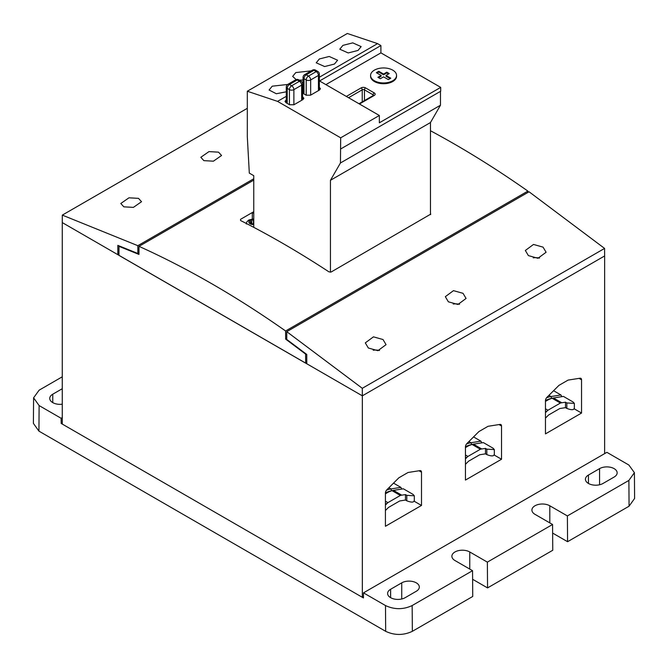 <?xml version="1.0" encoding="UTF-8"?>
<svg xmlns="http://www.w3.org/2000/svg" width="668" height="668" viewBox="0 0 668 668"><rect width="100%" height="100%" fill="white"/><g stroke="black" fill="none" stroke-linecap="round" stroke-linejoin="round"><path stroke-width="1" d="M364.878 100.334L361.547 102.262M374.381 70.148A12.993 7.498 0 0 0 370.573 75.451A12.993 7.498 0 0 0 378.597 82.381A12.993 7.498 0 0 0 392.759 80.753A12.993 7.498 0 0 0 396.558 75.451A12.993 7.498 0 0 0 388.542 68.52A12.993 7.498 0 0 0 374.381 70.148M370.573 75.451L370.573 76.219A12.993 7.498 0 0 0 378.597 83.149A12.993 7.498 0 0 0 392.759 81.521A12.993 7.498 0 0 0 396.558 76.219L396.558 75.451M386.012 75.451L389.235 73.589L386.789 72.177L383.566 74.039L378.789 71.276L376.343 72.687L381.127 75.451L377.904 77.313L380.342 78.724L383.566 76.862L388.35 79.617L390.788 78.206L386.012 75.451L386.012 76.219L390.129 78.59M377.011 73.079L378.789 72.052L383.566 74.808L386.789 72.946L388.567 73.973M378.564 77.697L381.127 76.219L381.127 75.451M378.789 72.052L378.789 71.276M383.566 74.808L383.566 74.039M386.789 72.946L386.789 72.177M359.326 103.548L358.733 103.59M319.354 58.976L329.199 56.471L337.599 60.22L334.468 64.044L324.623 66.549L316.223 62.8L319.354 58.976M286.288 91.8L276.31 93.745L269.095 90.013L272.227 86.18L287.666 84.469M296.191 79.601L292.659 76.403L295.79 72.578L311.213 70.858M342.909 45.374L352.754 42.869L361.163 46.61L358.031 50.442L348.187 52.947L339.787 49.198L342.909 45.374M380.902 45.549L380.902 52.864L440.696 87.383L379.349 122.803L379.349 115.489L319.554 80.97L380.902 45.549L377.57 43.62L319.362 77.229M253.756 211.739L252.312 212.574L253.756 213.409M252.312 212.574L252.312 218.912M303.072 80.018L299.239 80.11M377.57 43.62L347.335 33.483L247.31 91.232L247.31 136.74L249.314 173.112L253.756 175.676L253.756 227.345M330.443 272.202L330.443 180.302L340.446 162.975L340.672 137.817L277.537 101.369L247.31 91.232M430.468 214.662L430.468 122.545L330.443 180.302M430.468 122.545L440.471 105.227L340.446 162.975M440.471 105.227L440.471 91.366M440.696 87.383L440.696 91.232L340.672 148.981M303.072 86.631L302.579 86.915M286.288 96.326L277.537 101.369M303.072 90.197L302.579 90.481M302.579 93.144L306.119 95.19L310.536 95.19L319.513 90.005L320.44 88.735L319.362 87.374M286.288 99.883L284.986 101.369L285.921 102.647L289.561 104.751L293.97 104.751L302.946 99.565L303.882 98.296L302.579 96.802M379.349 115.489L340.672 137.817M380.902 52.864L325.884 84.627M119.013 246.35L118.946 255.36L305.66 363.158L305.593 354.073L285.654 339.119L285.595 330.986A953.737 550.641 -120 0 0 139.011 246.35L138.952 254.424L119.013 246.35L119.522 246.058M253.756 180.109L139.011 246.35M253.756 211.698L240.555 219.321L240.555 220.515C270.031 235.42 299.514 252.546 328.998 271.884L331.219 271.968L430.793 214.086M240.555 219.321L240.555 220.515L240.555 219.321M527.887 192.459L527.879 191.098L285.595 330.986M527.879 191.098A953.737 550.641 -120 0 0 430.468 130.744M286.764 338.476L285.654 339.119M545.464 401.042A30.619 17.677 -60 0 1 548.946 399.397L545.464 401.401M545.464 408.799L547.944 410.236L560.394 403.046A31.438 18.153 -60 0 1 561.771 402.771L553.455 397.978A31.438 18.153 120 0 0 552.077 398.245L548.946 399.397M574.171 408.357C573.82 410.119 571.382 410.135 566.84 408.424L565.504 407.647L560.252 408.474A25.15 14.521 120 0 0 559.901 408.532A1.57 0.91 120 0 0 559.542 408.674L548.795 414.878A1.57 0.91 120 0 0 548.445 415.154A25.15 14.521 120 0 0 548.086 415.496L545.464 418.118M560.394 403.046L552.077 398.245M561.863 396.65L560.928 394.972L550.975 396.541A31.438 18.153 120 0 0 546.524 397.819M545.464 410.912L546.566 411.555A31.438 18.153 -60 0 1 547.944 410.236M565.504 407.647L565.504 402.186L566.84 402.954L574.355 403.397L574.355 408.858M553.455 397.978L563.416 396.408L573.06 401.977L574.355 403.397M546.566 411.555L545.464 412.657M565.504 402.186L561.771 402.771M560.928 394.972L553.572 390.722M465.446 447.243A30.619 17.677 -60 0 1 468.919 445.589L465.446 447.602M465.446 455L467.926 456.436L480.375 449.247A31.438 18.153 -60 0 1 481.753 448.971L473.437 444.17A31.438 18.153 120 0 0 472.059 444.445L468.919 445.589M494.153 454.557C493.802 456.311 491.356 456.336 486.822 454.616L485.486 453.848L480.234 454.674A25.15 14.521 120 0 0 479.883 454.733A1.57 0.91 120 0 0 479.524 454.875L468.777 461.079A1.57 0.91 120 0 0 468.418 461.354A25.15 14.521 120 0 0 468.068 461.697L465.446 464.318M480.375 449.247L472.059 444.445M481.837 442.851L480.91 441.172L470.948 442.734A31.438 18.153 120 0 0 466.498 444.02M465.446 457.112L466.548 457.755A31.438 18.153 -60 0 1 467.926 456.436M485.486 453.848L485.486 448.387L486.822 449.155L494.328 449.589L494.328 455.058M473.437 444.17L483.398 442.608L493.042 448.178L494.328 449.589M466.548 457.755L465.446 458.849M485.486 448.387L481.753 448.971M480.91 441.172L473.545 436.922M385.419 493.443A30.619 17.677 -60 0 1 388.901 491.79L385.419 493.802M385.419 501.2L387.908 502.637L400.349 495.447A31.438 18.153 -60 0 1 401.735 495.172L393.419 490.37A31.438 18.153 120 0 0 392.041 490.646L388.901 491.79M414.135 500.758C413.784 502.511 411.338 502.536 406.795 500.816L405.468 500.048L400.207 500.875A25.15 14.521 120 0 0 399.856 500.933A1.57 0.91 120 0 0 399.497 501.075L388.759 507.279A1.57 0.91 120 0 0 388.4 507.546A25.15 14.521 120 0 0 388.05 507.897L385.419 510.519M400.349 495.447L392.041 490.646M401.819 489.051L400.884 487.373L390.93 488.934A31.438 18.153 120 0 0 386.48 490.22M385.419 503.313L386.53 503.948A31.438 18.153 -60 0 1 387.908 502.637M405.468 500.048L405.468 494.587L406.795 495.355L414.31 495.79L414.31 501.259M393.419 490.37L403.372 488.809L413.024 494.378L414.31 495.79M386.53 503.948L385.419 505.05M405.468 494.587L401.735 495.172M400.884 487.373L393.527 483.123M398.888 477.779L408.039 472.493L420.013 470.614A3.19 1.845 -60 0 1 420.84 470.748A3.19 1.845 -60 0 1 421.5 472.209L421.5 505.451L385.419 526.284L385.419 493.034A3.19 1.845 -60 0 1 386.906 489.727L398.888 477.779M478.906 431.578L488.058 426.293L500.04 424.414A3.19 1.845 -60 0 1 500.858 424.547A3.19 1.845 -60 0 1 501.526 426.009L501.526 459.25L465.446 480.083L465.446 446.834A3.19 1.845 -60 0 1 466.932 443.527L478.906 431.578M558.932 385.378L568.076 380.1L580.058 378.213A3.19 1.845 -60 0 1 580.884 378.347A3.19 1.845 -60 0 1 581.544 379.808L581.544 413.049L545.464 433.883L545.464 400.641A3.19 1.845 -60 0 1 546.95 397.326L558.932 385.378M286.764 331.67L362.29 388.3L362.34 395.832L306.771 363.751L306.771 354.457L286.764 339.453L286.764 331.67L529.056 191.783L604.573 248.421L604.632 255.953L362.34 395.832L362.34 597.317L62.266 424.071L62.266 222.586L362.34 395.832L604.632 255.953L604.624 453.63M363.459 596.666L362.34 597.317M574.355 408.899L581.544 413.049M414.31 501.301L421.5 505.451M494.328 455.1L501.526 459.25M218.528 152.162L208.975 151.611L200.817 157.297L203.857 160.637L213.409 161.18L221.567 155.502L218.528 152.162M138.501 198.363L128.949 197.811L120.799 203.498L123.839 206.838L133.391 207.381L141.541 201.703L138.501 198.363M117.835 254.667L117.835 245.373L137.842 253.473L137.842 245.682L62.316 215.113L62.266 222.586L117.835 254.667L118.954 254.024M137.842 253.473L138.961 252.821M137.842 245.682L253.756 178.757M62.316 215.113L247.31 108.316M453.221 304.04A10.371 5.987 180 0 1 459.551 304.291M448.362 301.802L445.331 296.667L453.48 290.647L463.033 293.327L466.072 298.462L457.922 304.483L448.362 301.802M373.203 350.232A10.371 5.987 180 0 1 379.533 350.491M368.344 348.003L365.304 342.868L373.462 336.847L383.014 339.528L386.054 344.663L377.896 350.683L368.344 348.003M533.239 257.84A10.371 5.987 180 0 1 539.569 258.09M528.388 255.602L525.349 250.475L533.498 244.446L543.059 247.135L546.098 252.262L537.94 258.282L528.388 255.602M362.29 388.3L604.573 248.421M251.201 221.943L251.201 223.872L251.752 223.546L251.752 219.697L249.531 220.983L251.201 221.943L249.531 222.903L251.752 224.189L253.756 223.421M251.752 219.697L253.756 220.465M251.752 223.546L252.312 223.872M253.422 223.229L253.422 220.657M405.184 597.676A10.296 5.945 180 0 1 390.621 597.676A10.296 5.945 180 0 1 387.607 593.468A10.296 5.945 180 0 1 390.621 589.268L401.735 582.847A10.296 5.945 180 0 1 412.958 581.561A10.296 5.945 180 0 1 419.32 587.055A10.296 5.945 180 0 1 416.298 591.255L405.184 597.676M588.45 483.457A10.296 5.945 0 0 0 603.02 483.457L614.134 477.044A10.296 5.945 0 0 0 617.149 472.835A10.296 5.945 0 0 0 610.786 467.341A10.296 5.945 0 0 0 599.563 468.635L588.45 475.048A10.296 5.945 0 0 0 585.435 479.257A10.296 5.945 0 0 0 588.45 483.457L588.45 475.048M629.072 506.202L628.88 480.426L634.408 472.677L634.6 498.453L629.072 506.202L567.575 541.706L552.628 533.081M628.88 480.426L567.382 515.93L549.797 505.776A10.479 6.045 0 0 0 538.375 504.465A10.479 6.045 0 0 0 531.912 510.051A10.479 6.045 0 0 0 534.976 514.335L552.57 524.489L552.762 550.265L487.556 587.907L487.364 562.13L469.771 551.977A10.479 6.045 180 0 0 458.357 550.666A10.479 6.045 180 0 0 451.885 556.252A10.479 6.045 180 0 0 454.958 560.527L472.543 570.689L412.156 605.55L412.356 631.327C403.464 635.477 394.571 635.477 385.678 631.327L38.928 431.127L33.4 423.378L33.592 397.827L39.12 405.576L61.114 418.277L61.155 423.428L363.45 597.96L363.492 592.85L385.486 605.55C394.379 609.7 403.272 609.7 412.156 605.55M472.61 579.281L487.556 587.907M472.543 570.689L472.744 596.457L412.356 631.327M62.266 376.81L39.12 390.179L33.592 397.827M62.266 417.609L61.114 418.277M62.266 388.718L52.764 394.204A10.296 5.945 0 0 0 49.741 398.404A10.296 5.945 0 0 0 62.266 404.215M634.408 472.677L628.88 465.028L606.886 452.328L363.492 592.85M552.57 524.489L487.364 562.13M567.382 515.93L567.575 541.706M62.266 422.786L61.155 423.428M319.362 90.088L319.362 74.165A3.14 1.812 180 0 1 318.444 75.451L310.662 79.943A3.14 1.812 180 0 1 306.211 79.943L303.99 78.657L303.99 93.963M318.444 90.623L318.444 75.451A3.14 1.812 60 0 0 316.214 71.601A3.14 1.812 -60 0 1 317.793 71.443L315.563 70.157A3.14 3.14 0 0 0 312.424 70.157L304.641 74.649A3.14 1.812 60 0 1 306.211 74.808L308.441 76.094L316.214 71.601L313.993 70.315L306.211 74.808A3.14 1.812 -60 0 0 303.99 78.657A3.14 1.812 180 0 1 303.072 77.371L303.072 93.428M310.662 95.115L310.662 79.943A3.14 1.812 60 0 0 308.441 76.094A3.14 1.812 120 0 0 306.211 79.943L306.211 95.24M312.424 70.157A3.14 1.812 60 0 1 313.993 70.315A3.14 1.812 120 0 1 315.563 70.157M302.579 99.782L302.579 83.859A3.14 1.812 180 0 1 301.66 85.137L293.878 89.629A3.14 1.812 180 0 1 289.436 89.629L287.207 88.343L287.207 103.39M301.66 100.309L301.66 85.137A3.14 1.812 60 0 0 299.439 81.287A3.14 1.812 -60 0 1 301.009 81.137L298.788 79.851A3.14 3.14 0 0 0 295.64 79.851L287.858 84.343A3.14 1.812 60 0 1 289.436 84.494L291.657 85.78L299.439 81.287L297.21 80.001L289.436 84.494A3.14 1.812 -60 0 0 287.207 88.343A3.14 1.812 180 0 1 286.288 87.065L286.288 102.864M293.878 104.801L293.878 89.629A3.14 1.812 60 0 0 291.657 85.78A3.14 1.812 120 0 0 289.436 89.629L289.436 104.676M295.64 79.851A3.14 1.812 60 0 1 297.21 80.001A3.14 1.812 120 0 1 298.788 79.851M373.12 95.582L373.12 94.831L364.452 89.821L364.452 100.283M373.562 95.315A1.57 0.91 0 0 0 373.12 94.831A1.57 0.91 120 0 1 374.23 92.902A3.14 1.812 0 0 1 374.23 95.474L359.451 104.008M362.231 101.569L362.231 89.821A1.57 0.91 180 0 1 364.452 89.821A1.57 0.91 120 0 1 365.563 87.9L374.23 92.902M365.563 87.9A3.14 1.812 0 0 0 361.121 87.9A1.57 0.91 60 0 1 362.231 89.821L348.562 97.712M373.579 95.474L373.445 95.39A1.57 0.91 60 0 1 374.23 95.474M346.333 96.434L361.121 87.9M319.513 90.005L319.513 87.458M302.946 99.565L302.946 97.019M285.921 102.647L285.921 100.1M551.426 398.462A29.993 17.318 120 0 0 545.464 400.549M551.626 398.395L550.975 396.541L548.929 395.356M566.84 408.424L566.84 402.954M471.408 444.663A29.993 17.318 120 0 0 465.446 446.75M471.608 444.596L470.948 442.734L468.903 441.556M486.822 454.616L486.822 449.155M391.39 490.863A29.993 17.318 120 0 0 385.428 492.951M391.59 490.796L390.93 488.934L388.885 487.757M406.795 500.816L406.795 495.355M579.056 378.372L581.544 379.808M419.02 470.773L421.5 472.209M499.038 424.572L501.526 426.009M253.756 219.321A4.559 2.63 0 0 0 250.199 220.081A4.559 2.63 0 0 0 249.281 223.037A4.559 2.63 0 0 0 253.756 224.565M39.12 405.576L38.928 431.127M385.678 631.327L385.486 605.55M549.797 522.885L549.797 505.776M599.563 484.776L599.563 468.635M469.771 569.086L469.771 551.977M390.621 597.676L390.621 589.268M401.735 598.987L401.735 582.847M52.764 402.612L52.764 394.204M304.641 74.649A3.14 3.14 0 0 0 303.072 77.371M319.362 74.165A3.14 3.14 0 0 0 317.793 71.443M287.858 84.343A3.14 3.14 0 0 0 286.288 87.065M302.579 83.859A3.14 3.14 0 0 0 301.009 81.137M373.445 95.39L358.992 103.74M246.35 223.997C246.041 222.845 246.909 221.5 248.947 219.956L253.756 218.853"/></g></svg>
